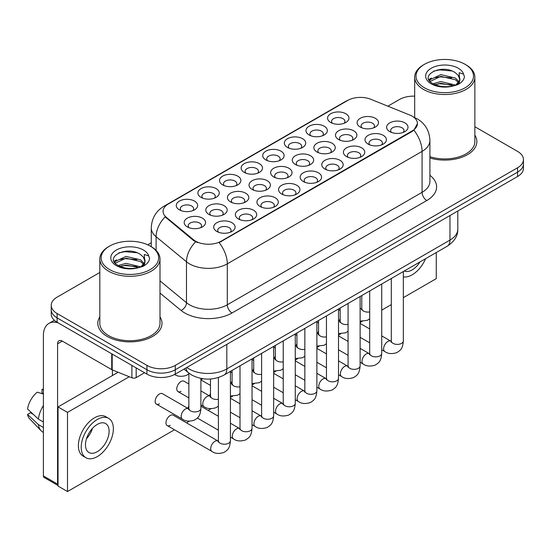 <?xml version="1.0" encoding="UTF-8"?>
<svg xmlns="http://www.w3.org/2000/svg" width="551" height="551" viewBox="0 0 551 551"><rect width="100%" height="100%" fill="white"/><g stroke="black" fill="none" stroke-linecap="round" stroke-linejoin="round"><path stroke-width="0.83" d="M330.703 122.48L330.703 122.48A10.696 6.178 180 0 1 330.703 113.747A10.696 6.178 180 0 1 345.828 113.747A10.696 6.178 180 0 1 345.828 122.48A10.696 6.178 180 0 1 330.703 122.48M344.072 123.3A6.688 3.857 0 0 0 344.954 121.385A6.688 3.857 0 0 0 342.991 118.658A6.688 3.857 0 0 0 335.711 117.824A6.688 3.857 0 0 0 331.578 121.385A6.688 3.857 0 0 0 332.46 123.3M265.858 159.921L265.858 159.921A10.696 6.178 180 0 1 265.858 151.181A10.696 6.178 180 0 1 280.989 151.181A10.696 6.178 180 0 1 280.989 159.921A10.696 6.178 180 0 1 265.858 159.921M279.233 160.734A6.688 3.857 0 0 0 280.108 158.826A6.688 3.857 0 0 0 278.152 156.098A6.688 3.857 0 0 0 270.865 155.258A6.688 3.857 0 0 0 266.739 158.826A6.688 3.857 0 0 0 267.614 160.734M244.245 172.394L244.245 172.394A10.696 6.178 180 0 1 244.245 163.661A10.696 6.178 180 0 1 259.369 163.661A10.696 6.178 180 0 1 259.369 172.394A10.696 6.178 180 0 1 244.245 172.394M257.613 173.214A6.688 3.857 0 0 0 258.495 171.306A6.688 3.857 0 0 0 256.532 168.578A6.688 3.857 0 0 0 249.252 167.738A6.688 3.857 0 0 0 245.119 171.306A6.688 3.857 0 0 0 246.001 173.214M222.632 184.874A10.696 6.178 180 0 1 222.625 184.874A10.696 6.178 180 0 1 222.632 176.141A10.696 6.178 180 0 1 237.756 176.141A10.696 6.178 180 0 1 237.756 184.874A10.696 6.178 180 0 1 222.632 184.874M236 185.694A6.688 3.857 0 0 0 236.875 183.786A6.688 3.857 0 0 0 234.919 181.052A6.688 3.857 0 0 0 227.632 180.218A6.688 3.857 0 0 0 223.506 183.786A6.688 3.857 0 0 0 224.381 185.694M287.47 147.441L287.47 147.441A10.696 6.178 180 0 1 287.47 138.707A10.696 6.178 180 0 1 302.602 138.707A10.696 6.178 180 0 1 302.602 147.441A10.696 6.178 180 0 1 287.47 147.441M300.846 148.26A6.688 3.857 0 0 0 301.721 146.346A6.688 3.857 0 0 0 299.765 143.618A6.688 3.857 0 0 0 292.478 142.778A6.688 3.857 0 0 0 288.352 146.346A6.688 3.857 0 0 0 289.227 148.26M309.09 134.961L309.09 134.961A10.696 6.178 180 0 1 309.09 126.227A10.696 6.178 180 0 1 324.215 126.227A10.696 6.178 180 0 1 324.215 134.961A10.696 6.178 180 0 1 309.09 134.961M322.459 135.78A6.688 3.857 0 0 0 323.334 133.865A6.688 3.857 0 0 0 321.378 131.138A6.688 3.857 0 0 0 314.091 130.305A6.688 3.857 0 0 0 309.965 133.865A6.688 3.857 0 0 0 310.84 135.78M201.012 197.354L201.012 197.354A10.696 6.178 180 0 1 201.012 188.621A10.696 6.178 180 0 1 216.144 188.621A10.696 6.178 180 0 1 216.144 197.354A10.696 6.178 180 0 1 201.012 197.354M214.387 198.174A6.688 3.857 0 0 0 215.262 196.266A6.688 3.857 0 0 0 213.306 193.532A6.688 3.857 0 0 0 206.019 192.698A6.688 3.857 0 0 0 201.893 196.266A6.688 3.857 0 0 0 202.768 198.174M179.399 209.835L179.399 209.835A10.696 6.178 180 0 1 179.399 201.101A10.696 6.178 180 0 1 194.531 201.101A10.696 6.178 180 0 1 194.531 209.835A10.696 6.178 180 0 1 179.399 209.835M192.774 210.654A6.688 3.857 0 0 0 193.649 208.739A6.688 3.857 0 0 0 191.693 206.012A6.688 3.857 0 0 0 184.406 205.179A6.688 3.857 0 0 0 180.28 208.739A6.688 3.857 0 0 0 181.155 210.654M360.23 127.047L360.23 127.047A10.696 6.178 180 0 1 360.23 118.313A10.696 6.178 180 0 1 375.362 118.313A10.696 6.178 180 0 1 375.362 127.047A10.696 6.178 180 0 1 360.23 127.047M373.606 127.866A6.688 3.857 0 0 0 374.48 125.959A6.688 3.857 0 0 0 372.524 123.231A6.688 3.857 0 0 0 365.237 122.391A6.688 3.857 0 0 0 361.112 125.959A6.688 3.857 0 0 0 361.986 127.866M338.617 139.527L338.617 139.527A10.696 6.178 180 0 1 338.617 130.794A10.696 6.178 180 0 1 353.742 130.794A10.696 6.178 180 0 1 353.742 139.527A10.696 6.178 180 0 1 338.617 139.527M351.993 140.347A6.688 3.857 0 0 0 352.867 138.439A6.688 3.857 0 0 0 350.904 135.704A6.688 3.857 0 0 0 343.624 134.871A6.688 3.857 0 0 0 339.492 138.439A6.688 3.857 0 0 0 340.373 140.347M273.771 176.967L273.771 176.967A10.696 6.178 180 0 1 273.771 168.234A10.696 6.178 180 0 1 288.903 168.234A10.696 6.178 180 0 1 288.903 176.967A10.696 6.178 180 0 1 273.771 176.967M287.147 177.787A6.688 3.857 0 0 0 288.021 175.872A6.688 3.857 0 0 0 286.065 173.145A6.688 3.857 0 0 0 278.778 172.311A6.688 3.857 0 0 0 274.653 175.872A6.688 3.857 0 0 0 275.528 177.787M252.158 189.448L252.158 189.448A10.696 6.178 180 0 1 252.158 180.714A10.696 6.178 180 0 1 267.283 180.714A10.696 6.178 180 0 1 267.283 189.448A10.696 6.178 180 0 1 252.158 189.448M265.534 190.267A6.688 3.857 0 0 0 266.409 188.352A6.688 3.857 0 0 0 264.446 185.625A6.688 3.857 0 0 0 257.165 184.785A6.688 3.857 0 0 0 253.033 188.352A6.688 3.857 0 0 0 253.915 190.267M230.545 201.921L230.545 201.921A10.696 6.178 180 0 1 230.545 193.187A10.696 6.178 180 0 1 245.67 193.187A10.696 6.178 180 0 1 245.67 201.921A10.696 6.178 180 0 1 230.545 201.921M243.914 202.74A6.688 3.857 0 0 0 244.796 200.833A6.688 3.857 0 0 0 242.833 198.105A6.688 3.857 0 0 0 235.546 197.265A6.688 3.857 0 0 0 231.42 200.833A6.688 3.857 0 0 0 232.295 202.74M208.925 214.401L208.925 214.401A10.696 6.178 180 0 1 208.925 205.668A10.696 6.178 180 0 1 224.057 205.668A10.696 6.178 180 0 1 224.057 214.401A10.696 6.178 180 0 1 208.925 214.401M222.301 215.221A6.688 3.857 0 0 0 223.176 213.313A6.688 3.857 0 0 0 221.22 210.585A6.688 3.857 0 0 0 213.933 209.745A6.688 3.857 0 0 0 209.807 213.313A6.688 3.857 0 0 0 210.682 215.221M317.004 152.007L317.004 152.007A10.696 6.178 180 0 1 317.004 143.274A10.696 6.178 180 0 1 332.129 143.274A10.696 6.178 180 0 1 332.129 152.007A10.696 6.178 180 0 1 317.004 152.007M330.373 152.827A6.688 3.857 0 0 0 331.254 150.919A6.688 3.857 0 0 0 329.291 148.185A6.688 3.857 0 0 0 322.004 147.351A6.688 3.857 0 0 0 317.879 150.919A6.688 3.857 0 0 0 318.753 152.827M295.384 164.487L295.384 164.487A10.696 6.178 180 0 1 295.384 155.754A10.696 6.178 180 0 1 310.516 155.754A10.696 6.178 180 0 1 310.516 164.487A10.696 6.178 180 0 1 295.384 164.487M308.76 165.307A6.688 3.857 0 0 0 309.634 163.392A6.688 3.857 0 0 0 307.678 160.665A6.688 3.857 0 0 0 300.391 159.831A6.688 3.857 0 0 0 296.266 163.392A6.688 3.857 0 0 0 297.141 165.307M187.312 226.881L187.312 226.881A10.696 6.178 180 0 1 187.312 218.148A10.696 6.178 180 0 1 202.444 218.148A10.696 6.178 180 0 1 202.444 226.881A10.696 6.178 180 0 1 187.312 226.881M200.688 227.701A6.688 3.857 0 0 0 201.563 225.793A6.688 3.857 0 0 0 199.607 223.059A6.688 3.857 0 0 0 192.32 222.225A6.688 3.857 0 0 0 188.194 225.793A6.688 3.857 0 0 0 189.069 227.701M389.757 131.62L389.757 131.62A10.696 6.178 180 0 1 389.757 122.887A10.696 6.178 180 0 1 404.889 122.887A10.696 6.178 180 0 1 404.889 131.62A10.696 6.178 180 0 1 389.757 131.62M403.132 132.44A6.688 3.857 0 0 0 404.007 130.525A6.688 3.857 0 0 0 402.051 127.798A6.688 3.857 0 0 0 394.764 126.957A6.688 3.857 0 0 0 390.638 130.525A6.688 3.857 0 0 0 391.513 132.44M368.144 144.1L368.144 144.1A10.696 6.178 180 0 1 368.144 135.36A10.696 6.178 180 0 1 383.276 135.36A10.696 6.178 180 0 1 383.276 144.1A10.696 6.178 180 0 1 368.144 144.1M381.519 144.92A6.688 3.857 0 0 0 382.394 143.005A6.688 3.857 0 0 0 380.438 140.278A6.688 3.857 0 0 0 373.151 139.437A6.688 3.857 0 0 0 369.025 143.005A6.688 3.857 0 0 0 369.9 144.92M346.531 156.574L346.531 156.574A10.696 6.178 180 0 1 346.531 147.84A10.696 6.178 180 0 1 361.656 147.84A10.696 6.178 180 0 1 361.656 156.574A10.696 6.178 180 0 1 346.531 156.574M359.906 157.393A6.688 3.857 0 0 0 360.781 155.485A6.688 3.857 0 0 0 358.825 152.758A6.688 3.857 0 0 0 351.538 151.918A6.688 3.857 0 0 0 347.405 155.485A6.688 3.857 0 0 0 348.287 157.393M303.298 181.534L303.298 181.534A10.696 6.178 180 0 1 303.298 172.8A10.696 6.178 180 0 1 318.43 172.8A10.696 6.178 180 0 1 318.43 181.534A10.696 6.178 180 0 1 303.298 181.534M316.673 182.353A6.688 3.857 0 0 0 317.548 180.446A6.688 3.857 0 0 0 315.592 177.711A6.688 3.857 0 0 0 308.305 176.878A6.688 3.857 0 0 0 304.18 180.446A6.688 3.857 0 0 0 305.054 182.353M324.918 169.054L324.918 169.054A10.696 6.178 180 0 1 324.918 160.32A10.696 6.178 180 0 1 340.043 160.32A10.696 6.178 180 0 1 340.043 169.054A10.696 6.178 180 0 1 324.918 169.054M338.286 169.873A6.688 3.857 0 0 0 339.168 167.965A6.688 3.857 0 0 0 337.205 165.238A6.688 3.857 0 0 0 329.918 164.398A6.688 3.857 0 0 0 325.793 167.965A6.688 3.857 0 0 0 326.667 169.873M238.459 218.974L238.459 218.974A10.696 6.178 180 0 1 238.459 210.241A10.696 6.178 180 0 1 253.584 210.241A10.696 6.178 180 0 1 253.584 218.974A10.696 6.178 180 0 1 238.459 218.974M251.828 219.794A6.688 3.857 0 0 0 252.709 217.879A6.688 3.857 0 0 0 250.746 215.152A6.688 3.857 0 0 0 243.459 214.311A6.688 3.857 0 0 0 239.334 217.879A6.688 3.857 0 0 0 240.208 219.794M260.072 206.494L260.072 206.494A10.696 6.178 180 0 1 260.072 197.761A10.696 6.178 180 0 1 275.197 197.761A10.696 6.178 180 0 1 275.197 206.494A10.696 6.178 180 0 1 260.072 206.494M273.448 207.314A6.688 3.857 0 0 0 274.322 205.399A6.688 3.857 0 0 0 272.366 202.672A6.688 3.857 0 0 0 265.079 201.838A6.688 3.857 0 0 0 260.947 205.399A6.688 3.857 0 0 0 261.828 207.314M281.685 194.014L281.685 194.014A10.696 6.178 180 0 1 281.685 185.281A10.696 6.178 180 0 1 296.817 185.281A10.696 6.178 180 0 1 296.817 194.014A10.696 6.178 180 0 1 281.685 194.014M295.06 194.834A6.688 3.857 0 0 0 295.935 192.926A6.688 3.857 0 0 0 293.979 190.191A6.688 3.857 0 0 0 286.692 189.358A6.688 3.857 0 0 0 282.567 192.926A6.688 3.857 0 0 0 283.441 194.834M216.839 231.454L216.839 231.454A10.696 6.178 180 0 1 216.839 222.714A10.696 6.178 180 0 1 231.971 222.714A10.696 6.178 180 0 1 231.971 231.454A10.696 6.178 180 0 1 216.839 231.454M230.215 232.267A6.688 3.857 0 0 0 231.089 230.359A6.688 3.857 0 0 0 229.133 227.632A6.688 3.857 0 0 0 221.846 226.792A6.688 3.857 0 0 0 217.721 230.359A6.688 3.857 0 0 0 218.595 232.267M409.737 115.014A18.052 10.421 180 0 1 412.148 116.178A18.052 10.421 180 0 1 417.438 123.548A18.052 10.421 180 0 1 412.148 130.918L221.151 241.193A18.052 10.421 180 0 1 193.601 239.802L166.34 217.321A18.052 10.421 180 0 1 163.075 211.343A18.052 10.421 180 0 1 168.365 203.973L347.695 100.44A18.052 10.421 180 0 1 370.809 99.276L409.737 115.014M99.821 316.901A32.089 18.527 0 0 0 97.816 323.347A32.089 18.527 0 0 0 107.218 336.447A32.089 18.527 0 0 0 142.192 340.463A32.089 18.527 0 0 0 162.001 323.347A32.089 18.527 0 0 0 159.997 316.901A32.089 18.527 0 0 1 162.001 323.347A32.089 18.527 0 0 1 142.192 340.463A32.089 18.527 0 0 1 107.218 336.447A32.089 18.527 0 0 1 97.816 323.347A32.089 18.527 0 0 1 99.821 316.901M417.438 123.548L413.897 130.188L412.148 131.455L219.119 242.64A23.404 13.513 60 0 1 227.301 263.846A26.744 15.442 180 0 1 189.475 263.846A26.744 15.442 180 0 1 186.479 261.78L156.105 236.737A26.744 15.442 180 0 1 151.27 227.887L151.27 246.703M99.821 272.483L57.104 297.147A20.056 11.578 0 0 0 51.229 305.337L51.229 314.07A20.056 11.578 0 0 0 57.104 322.259L146.931 374.115L146.931 369.749A20.056 11.578 0 0 0 175.294 369.749L517.575 172.132A20.056 11.578 0 0 0 523.45 163.95A20.056 11.578 0 0 1 517.575 172.132L175.294 369.749A20.056 11.578 0 0 1 146.931 369.749L57.104 317.893L146.931 369.749L146.931 365.382A20.056 11.578 0 0 0 175.294 365.382L517.575 167.766A20.056 11.578 0 0 0 523.45 159.583A20.056 11.578 0 0 0 517.575 151.394L474.859 126.73M51.229 309.703A20.056 11.578 0 0 0 57.104 317.893A20.056 11.578 0 0 1 51.229 309.703M197.657 242.64L193.601 240.587L165.128 216.88A23.404 15.648 129.5 0 0 156.105 236.737L156.105 250.388M429.911 157.985A32.089 18.527 0 0 0 476.863 141.566A32.089 18.527 0 0 0 474.859 135.119A32.089 18.527 0 0 1 476.863 141.566A32.089 18.527 0 0 1 429.911 157.985M414.683 96.156A20.056 11.578 0 0 0 399.385 99.531L387.876 106.178M151.27 242.777L147.737 244.816M51.229 305.337A20.056 11.578 0 0 0 57.104 313.519L146.931 365.382M146.931 374.115A20.056 11.578 0 0 0 175.294 374.115L517.575 176.506A20.056 11.578 0 0 0 523.45 168.317L523.45 159.583M136.173 367.91L136.173 377.6L144.569 372.752M58.103 322.831A26.744 15.442 -120 0 0 48.936 323.389A26.744 15.442 -120 0 0 43.391 335.635L43.391 475.926L57.579 484.115L57.579 343.817A6.688 3.857 60 0 1 58.964 340.759A6.688 3.857 60 0 1 62.304 341.09L111.736 369.631L111.736 353.797M58.048 485.521L44.087 477.455A3.34 1.928 -60 0 1 43.391 475.926M112.418 375.534L112.418 369.941M57.579 484.115A3.34 1.928 120 0 0 58.048 485.479M136.173 377.6A3.34 1.928 180 0 1 131.896 377.814L112.184 369.845A3.34 1.928 180 0 1 111.736 369.631M429.911 156.67A30.085 17.37 0 0 0 474.859 141.566L474.859 77.147A30.085 17.37 0 0 0 466.043 64.866L465.099 64.322A28.748 16.599 0 0 0 424.442 64.322A28.748 16.599 0 0 0 424.442 87.795A28.748 16.599 0 0 0 465.099 87.795A28.748 16.599 0 0 0 465.099 64.322L466.043 64.866M424.442 64.322L423.499 64.866A30.085 17.37 0 0 0 414.683 77.147A30.085 17.37 0 0 0 423.499 89.434A30.085 17.37 0 0 0 456.283 93.195A30.085 17.37 0 0 0 474.859 77.147M459.665 80.37L459.885 79.33A15.111 8.726 0 0 0 458.177 75.301L455.47 72.835C441.537 62.979 418.326 75.845 432.652 83.483C438.506 86.659 445.422 87.464 453.397 85.915L457.64 84.675C461.724 82.581 463.983 79.964 464.431 76.83L463.598 74.123L459.128 72.718L459.658 80.37L455.966 84.82M433.1 83.745L440.855 81.555L455.615 85.074M451.717 84.792L439.67 83.759L434.884 84.627L440.855 83.284L453.934 85.798M429.718 80.942L430.173 79.633L440.855 74.619L455.457 78.035L458.969 81.693M430.131 81.445L440.855 76.355L455.457 79.771L458.384 82.512M458.177 75.301L459.871 79.544M459.885 79.881L459.369 82.423L458.205 84.386M428.85 79.489L431.405 78.056M433.747 71.093L439.67 69.894L451.868 70.969M429.174 80.136L430.248 79.496M434.863 77.698L439.67 76.823L451.717 77.856M109.58 246.104L108.637 246.648A30.085 17.37 0 0 0 99.821 258.929L99.821 323.347A30.085 17.37 0 0 0 108.637 335.628A30.085 17.37 0 0 0 141.421 339.395A30.085 17.37 0 0 0 159.997 323.347L159.997 258.929A30.085 17.37 0 0 0 151.188 246.648L150.237 246.104A28.748 16.599 0 0 0 109.58 246.104A28.748 16.599 0 0 0 109.58 269.577A28.748 16.599 0 0 0 150.237 269.577A28.748 16.599 0 0 0 150.237 246.104L151.188 246.648M99.821 258.929A30.085 17.37 0 0 0 108.637 271.216A30.085 17.37 0 0 0 141.421 274.977A30.085 17.37 0 0 0 159.997 258.929M144.803 262.152L145.023 261.119A15.111 8.726 0 0 0 143.315 257.083L140.608 254.617C126.682 244.761 103.464 257.627 117.797 265.265C123.644 268.44 130.559 269.246 138.535 267.696L142.778 266.457C146.862 264.363 149.128 261.746 149.576 258.612L148.742 255.905L144.272 254.5L144.796 262.152L141.111 266.608M118.245 265.527L126 263.337L140.753 266.856M136.855 266.574L124.808 265.541L120.022 266.409L126 265.072L139.079 267.579M114.856 262.724L115.311 261.415L126 256.401L140.595 259.817L144.107 263.474M115.269 263.226L126 258.137L140.595 261.553L143.529 264.294M143.315 257.083L145.016 261.326M145.023 261.539L144.507 264.204L143.343 266.167M113.988 261.27L116.55 259.838M118.885 252.875L124.808 251.676L137.006 252.751M114.312 261.918L115.386 261.277M120.001 259.48L124.808 258.605L136.855 259.638M188.862 383.985L184.041 381.209A6.02 3.471 120 0 0 181.038 381.506A6.02 3.471 120 0 0 177.105 386.809A6.02 3.471 120 0 0 178.028 391.63A6.02 3.471 120 0 0 181.038 391.327M156.408 404.11L182.415 419.118A6.02 3.471 -60 0 1 181.493 414.297A6.02 3.471 -60 0 1 185.418 408.994A6.02 3.471 -60 0 1 185.687 408.849A6.02 3.471 -60 0 1 188.428 408.697L162.428 393.683A6.02 3.471 120 0 0 159.418 393.986A6.02 3.471 120 0 0 155.492 399.289A6.02 3.471 120 0 0 156.408 404.11A6.02 3.471 120 0 0 159.418 403.807M230.421 371.374L230.421 440.752C229.739 449.237 227.294 450.139 223.933 452.461C218.961 453.996 214.966 453.652 211.942 451.421A6.02 3.471 -60 0 1 211.019 446.599A6.02 3.471 -60 0 1 214.952 441.296A6.02 3.471 -60 0 1 215.221 441.151A6.02 3.471 -60 0 1 217.962 441L173.234 415.178A6.02 3.471 120 0 0 170.225 415.475A6.02 3.471 120 0 0 166.299 420.778A6.02 3.471 120 0 0 167.222 425.599A6.02 3.471 120 0 0 170.225 425.303M340.16 318.774A6.02 3.471 120 0 0 339.189 321.026M296.934 343.734A6.02 3.471 120 0 0 295.963 345.987M200.895 379.425A6.02 3.471 120 0 0 202.651 378.854M275.321 356.208A6.02 3.471 120 0 0 274.343 358.467M232.088 381.168A6.02 3.471 120 0 0 231.117 383.427M188.862 406.128A6.02 3.471 120 0 0 187.884 408.381M403.339 297.65L436.261 278.641L436.261 252.537M129.244 376.739L67.504 412.382L67.504 491.54L174.467 429.787M186.507 422.837L189.324 421.212M208.12 410.357L210.937 408.732M230.421 397.478L232.55 396.252M252.041 385.004L254.169 383.772M273.654 372.524L275.782 371.291M295.267 360.044L297.395 358.811M316.88 347.564L319.008 346.338M338.5 335.084L340.628 333.858M360.113 322.604L362.241 321.378M381.726 310.13L391.306 304.593M210.475 393.648A6.02 3.471 120 0 0 209.504 395.907M253.701 368.688A6.02 3.471 120 0 0 252.73 370.947M318.547 331.254A6.02 3.471 120 0 0 317.576 333.507M118.121 372.249L58.048 406.927L58.048 486.078L67.504 491.54M67.504 412.382L58.048 406.927M404.296 270.996A16.716 9.649 120 0 0 412.148 269.907A16.716 9.649 120 0 0 420.007 261.925M403.339 276.871A22.729 13.128 120 0 0 412.148 274.818A22.729 13.128 120 0 0 425.579 258.701M97.293 451.689A16.716 9.649 120 0 0 108.21 436.964A16.716 9.649 120 0 0 105.647 423.567A16.716 9.649 120 0 0 97.293 424.394A16.716 9.649 120 0 0 86.369 439.126A16.716 9.649 120 0 0 88.931 452.516A16.716 9.649 120 0 0 97.293 451.689M86.486 438.734A16.716 9.649 120 0 0 92.485 428.341M43.391 389.881L41.979 389.447L41.979 392.808L43.391 393.628M108.657 418.354L105.82 416.721A22.729 13.128 120 0 0 94.455 417.844A22.729 13.128 120 0 0 79.606 437.873A22.729 13.128 120 0 0 83.084 456.09L85.922 457.729A22.729 13.128 120 0 0 97.293 456.6A22.729 13.128 120 0 0 112.142 436.571A22.729 13.128 120 0 0 108.657 418.354A22.729 13.128 120 0 0 97.293 419.483A22.729 13.128 120 0 0 82.436 439.512A22.729 13.128 120 0 0 85.922 457.729M43.391 405.508A22.061 12.735 120 0 0 38.377 419.104L27.55 408.98A17.384 10.035 120 0 1 37.248 392.181L43.391 394.041M43.391 422.004L38.377 419.104M33.404 414.462L30.457 412.761L27.55 414.435L38.377 424.566L43.391 427.466M38.377 424.566A22.061 12.735 120 0 0 41.098 430.724A22.061 12.735 120 0 0 42.764 432.039L43.391 432.404M43.391 389.054A17.384 10.035 120 0 0 41.979 389.447M27.55 414.435A17.384 10.035 120 0 0 29.602 418.76L41.098 430.724M221.151 241.193L221.151 241.731M193.601 239.802L193.601 240.587M166.34 217.321L166.34 218.113M412.148 130.918L412.148 131.455M429.911 175.294A33.432 19.299 180 0 1 426.805 200.523L232.026 312.975A6.688 3.857 60 0 1 227.301 304.786L422.08 192.333A26.744 15.442 0 0 0 429.911 181.417L429.911 140.471A26.744 15.442 180 0 1 422.08 151.394A23.404 13.513 -120 0 0 413.897 130.188M232.026 312.975A33.432 19.299 180 0 1 184.75 312.975A33.432 19.299 180 0 1 181.004 310.399L159.997 293.077M195.598 241.827A23.404 15.648 129.5 0 0 186.479 261.78L186.479 302.726A26.744 15.442 0 0 0 189.475 304.786A26.744 15.442 0 0 0 227.301 304.786L227.301 263.846L422.08 151.394L422.08 192.333A6.688 3.857 60 0 0 426.805 200.523M429.911 140.471C429.456 130.856 425.234 123.644 417.231 118.844L413.856 117.198A23.404 10.958 112 0 0 413.539 117.081M166.374 205.344A23.404 13.513 -120 0 0 163.95 206.253C155.954 211.054 151.725 218.265 151.27 227.887M163.95 206.253L345.725 101.308A23.404 13.513 60 0 1 347.495 100.557M175.294 365.382L175.294 374.115M517.575 167.766L517.575 176.506M57.104 313.519L57.104 322.259M159.997 280.886L186.479 302.726A6.688 4.47 -50.5 0 1 181.004 310.399M186.789 367.483A26.744 15.442 0 0 0 189.007 368.929A26.744 15.442 0 0 0 226.826 368.929L449.967 240.098A26.744 15.442 0 0 0 457.805 229.182C457.998 235.821 454.465 241.496 447.198 246.221L224.057 375.052A13.369 7.721 60 0 0 226.826 368.929L226.826 344.368M449.967 215.537L449.967 240.098A13.369 7.721 60 0 1 447.198 246.221M186.059 367.903A13.369 8.947 129.5 0 0 188.456 372.758L184.006 369.087M230.421 440.752A6.02 3.471 180 0 1 228.383 443.355A6.02 3.471 180 0 1 220.152 443.204A6.02 3.471 180 0 1 218.389 440.752L218.196 442.047L218.733 441.606M200.895 378.413L200.895 408.449A6.02 3.471 180 0 1 198.856 411.053A6.02 3.471 180 0 1 190.625 410.908A6.02 3.471 180 0 1 188.862 408.449L188.862 373.082M252.041 358.901L252.041 428.272A6.02 3.471 180 0 1 250.002 430.875A6.02 3.471 180 0 1 241.765 430.73A6.02 3.471 180 0 1 240.002 428.272L239.809 429.573L240.346 429.126M252.041 428.272C251.352 436.757 248.907 437.666 245.546 439.98C240.573 441.516 236.579 441.172 233.555 438.94A6.02 3.471 -60 0 1 232.632 434.119A6.02 3.471 -60 0 1 236.565 428.816A6.02 3.471 -60 0 1 236.834 428.671A6.02 3.471 -60 0 1 239.575 428.52L239.988 428.733M273.654 346.421L273.654 415.791A6.02 3.471 180 0 1 271.615 418.395A6.02 3.471 180 0 1 263.378 418.25A6.02 3.471 180 0 1 261.615 415.791L261.422 417.093L261.966 416.646M273.654 415.791C272.965 424.277 270.52 425.186 267.159 427.5C262.193 429.036 258.192 428.692 255.168 426.46A6.02 3.471 -60 0 1 254.252 421.639A6.02 3.471 -60 0 1 258.178 416.336A6.02 3.471 -60 0 1 258.447 416.191A6.02 3.471 -60 0 1 261.188 416.039L261.601 416.26M295.267 333.94L295.267 403.311A6.02 3.471 180 0 1 293.228 405.922A6.02 3.471 180 0 1 284.998 405.77A6.02 3.471 180 0 1 283.235 403.311L283.042 404.613L283.579 404.165M295.267 403.311C294.585 411.797 292.14 412.706 288.772 415.02C283.806 416.563 279.812 416.212 276.788 413.98A6.02 3.471 -60 0 1 275.865 409.159A6.02 3.471 -60 0 1 279.798 403.862A6.02 3.471 -60 0 1 280.06 403.718A6.02 3.471 -60 0 1 282.801 403.559L283.214 403.78M316.88 321.46L316.88 390.831A6.02 3.471 180 0 1 314.841 393.442A6.02 3.471 180 0 1 306.611 393.29A6.02 3.471 180 0 1 304.848 390.831L304.655 392.133L305.192 391.685M316.88 390.831C316.198 399.317 313.753 400.226 310.392 402.54C305.419 404.083 301.425 403.731 298.401 401.507A6.02 3.471 -60 0 1 297.478 396.686A6.02 3.471 -60 0 1 301.411 391.382A6.02 3.471 -60 0 1 301.679 391.238A6.02 3.471 -60 0 1 304.421 391.079L304.827 391.3M218.389 399.268A6.02 3.471 180 0 1 212.238 398.428A6.02 3.471 180 0 1 210.475 395.969L210.475 379.012M200.895 404.833L204.028 406.638A6.02 3.471 -60 0 1 203.105 401.817A6.02 3.471 -60 0 1 207.038 396.513A6.02 3.471 -60 0 1 207.307 396.369A6.02 3.471 -60 0 1 210.048 396.217L200.895 390.935M240.002 386.788A6.02 3.471 180 0 1 233.851 385.948A6.02 3.471 180 0 1 232.088 383.489L232.088 370.417M230.421 383.462A6.02 3.471 -60 0 1 231.661 383.737L230.421 383.028M261.615 374.308A6.02 3.471 180 0 1 255.464 373.468A6.02 3.471 180 0 1 253.701 371.009L253.701 357.936M252.041 370.981A6.02 3.471 -60 0 1 253.274 371.257L252.041 370.548M57.579 343.817L62.304 341.09M112.184 354.059L112.184 369.845M131.896 377.814L131.896 365.437M463.598 74.123A19.127 11.041 0 0 0 458.294 68.248A19.127 11.041 0 0 0 431.247 68.248A19.127 11.041 0 0 0 431.247 83.862A19.127 11.041 0 0 0 453.397 85.915M455.78 85.309A15.111 8.726 0 0 0 459.858 79.826M148.742 255.905A19.127 11.041 0 0 0 143.432 250.03A19.127 11.041 0 0 0 116.385 250.03A19.127 11.041 0 0 0 116.385 265.651A19.127 11.041 0 0 0 138.535 267.696M140.925 267.09A15.111 8.726 0 0 0 145.003 261.608M283.235 361.828A6.02 3.471 180 0 1 277.084 360.988A6.02 3.471 180 0 1 275.321 358.536L275.321 345.456M273.654 358.501A6.02 3.471 -60 0 1 274.887 358.784L273.654 358.067M338.5 308.98L338.5 378.358A6.02 3.471 180 0 1 336.461 380.961A6.02 3.471 180 0 1 328.224 380.81A6.02 3.471 180 0 1 326.461 378.358L326.268 379.653L326.805 379.212M338.5 378.358C337.811 386.843 335.366 387.746 332.005 390.067C327.032 391.603 323.038 391.258 320.014 389.027A6.02 3.471 -60 0 1 319.091 384.205A6.02 3.471 -60 0 1 323.024 378.902A6.02 3.471 -60 0 1 323.292 378.757A6.02 3.471 -60 0 1 326.034 378.606L326.447 378.819M360.113 296.5L360.113 365.878A6.02 3.471 180 0 1 358.074 368.481A6.02 3.471 180 0 1 349.837 368.33A6.02 3.471 180 0 1 348.074 365.878L347.881 367.173L348.425 366.732M360.113 365.878C359.424 374.363 356.979 375.265 353.618 377.587C348.652 379.122 344.65 378.778 341.627 376.547A6.02 3.471 -60 0 1 340.711 371.725A6.02 3.471 -60 0 1 344.637 366.422A6.02 3.471 -60 0 1 344.905 366.277A6.02 3.471 -60 0 1 347.647 366.126L348.06 366.339M381.726 284.02L381.726 353.398A6.02 3.471 180 0 1 379.687 356.001A6.02 3.471 180 0 1 371.457 355.856A6.02 3.471 180 0 1 369.693 353.398L369.501 354.699L370.038 354.252M381.726 353.398C381.044 361.883 378.599 362.792 375.231 365.106C370.265 366.642 366.27 366.298 363.247 364.066A6.02 3.471 -60 0 1 362.324 359.245A6.02 3.471 -60 0 1 366.257 353.942A6.02 3.471 -60 0 1 366.518 353.797A6.02 3.471 -60 0 1 369.26 353.646L369.673 353.859M403.339 271.547L403.339 340.917A6.02 3.471 180 0 1 401.3 343.521A6.02 3.471 180 0 1 393.07 343.376A6.02 3.471 180 0 1 391.306 340.917L391.114 342.219L391.651 341.772M403.339 340.917C402.657 349.403 400.212 350.312 396.851 352.626C391.878 354.162 387.883 353.818 384.86 351.586A6.02 3.471 -60 0 1 383.937 346.765A6.02 3.471 -60 0 1 387.87 341.462A6.02 3.471 -60 0 1 388.138 341.317A6.02 3.471 -60 0 1 390.879 341.165L391.286 341.379M304.848 349.348A6.02 3.471 180 0 1 298.697 348.507A6.02 3.471 180 0 1 296.934 346.056L296.934 332.976M295.267 346.021A6.02 3.471 -60 0 1 296.507 346.303L295.267 345.587M326.461 336.875A6.02 3.471 180 0 1 320.31 336.034A6.02 3.471 180 0 1 318.547 333.575L318.547 320.496M316.88 333.541A6.02 3.471 -60 0 1 318.12 333.823L316.88 333.107M348.074 324.394A6.02 3.471 180 0 1 341.923 323.554A6.02 3.471 180 0 1 340.16 321.095L340.16 308.023M338.5 321.068A6.02 3.471 -60 0 1 339.733 321.343L338.5 320.627M369.693 311.914A6.02 3.471 180 0 1 363.543 311.074A6.02 3.471 180 0 1 361.78 308.615L361.78 295.543M360.113 308.588A6.02 3.471 -60 0 1 361.346 308.863L360.113 308.154M345.725 101.308L350.016 99.311M413.856 117.198L413.505 117.053M224.057 375.052C213.299 380.459 202.534 380.459 191.776 375.052L188.456 372.758M457.805 229.182L457.805 211.012M211.942 451.421L167.222 425.599M218.389 377.531L218.389 440.752M217.962 441L218.368 441.213M188.841 408.911L188.428 408.697M182.415 419.118C185.377 421.343 189.372 421.687 194.4 420.158C197.768 417.844 200.213 416.935 200.895 408.449M189.207 409.303L188.669 409.751L188.862 408.449M174.502 374.343C177.463 376.56 181.458 376.905 186.486 375.376L188.862 373.819M233.555 438.94L230.421 437.129M218.389 430.186L197.361 418.044M240.002 365.843L240.002 428.272M239.575 428.52L230.421 423.237M218.389 416.287L200.895 406.19M255.168 426.46L252.041 424.656M240.002 417.706L230.421 412.176M261.615 353.37L261.615 415.791M261.188 416.039L252.041 410.757M240.002 403.807L230.421 398.277M276.788 413.98L273.654 412.176M261.615 405.226L252.041 399.695M283.235 340.89L283.235 403.311M282.801 403.559L273.654 398.277M261.615 391.327L252.041 385.796M298.401 401.507L295.267 399.695M283.235 392.746L273.654 387.215M304.848 328.41L304.848 390.831M304.421 391.079L295.267 385.796M283.235 378.854L273.654 373.316M210.454 396.438L210.048 396.217M204.028 406.638C206.99 408.863 210.992 409.207 216.02 407.678L218.389 406.115M188.862 397.884L178.028 391.63M210.819 396.823L210.282 397.271L210.475 395.969M232.074 383.957L231.661 383.737M230.421 396.011L237.633 395.198L240.002 393.641M210.475 385.404L200.895 379.873M232.432 384.343L231.895 384.791L232.088 383.489M253.687 371.477L253.274 371.257M252.041 383.53L259.245 382.718L261.615 381.161M232.088 372.924L230.421 371.966M254.045 371.87L253.508 372.311L253.701 371.009M48.936 323.389L54.342 320.262M414.683 117.549L414.683 77.147M275.3 358.997L274.887 358.784M273.654 371.05L280.858 370.244L283.235 368.681M253.701 360.444L252.041 359.486M275.665 359.39L275.128 359.831L275.321 358.536M320.014 389.027L316.88 387.215M304.848 380.266L295.267 374.735M326.461 315.93L326.461 378.358M326.034 378.606L316.88 373.316M304.848 366.374L295.267 360.843M341.627 376.547L338.5 374.735M326.461 367.786L316.88 362.255M348.074 303.449L348.074 365.878M347.647 366.126L338.5 360.843M326.461 353.894L316.88 348.363M363.247 364.066L360.113 362.255M348.074 355.312L338.5 349.782M369.693 290.969L369.693 353.398M369.26 353.646L360.113 348.363M348.074 341.413L338.5 335.883M384.86 351.586L381.726 349.782M369.693 342.832L360.113 337.302M391.306 278.489L391.306 340.917M390.879 341.165L381.726 335.883M369.693 328.933L360.113 323.403M296.913 346.517L296.507 346.303M295.267 358.57L302.478 357.764L304.848 356.201M275.321 347.97L273.654 347.006M297.278 346.91L296.741 347.35L296.934 346.056M318.533 334.037L318.12 333.823M316.88 346.09L324.091 345.284L326.461 343.721M296.934 335.49L295.267 334.526M318.891 334.429L318.354 334.877L318.547 333.575M340.146 321.564L339.733 321.343M338.5 333.617L345.704 332.804L348.074 331.241M318.547 323.01L316.88 322.046M340.504 321.949L339.967 322.397L340.16 321.095M361.759 309.083L361.346 308.863M360.113 321.137L367.317 320.324L369.693 318.76M340.16 310.53L338.5 309.566M362.124 309.469L361.587 309.917L361.78 308.615"/></g></svg>
